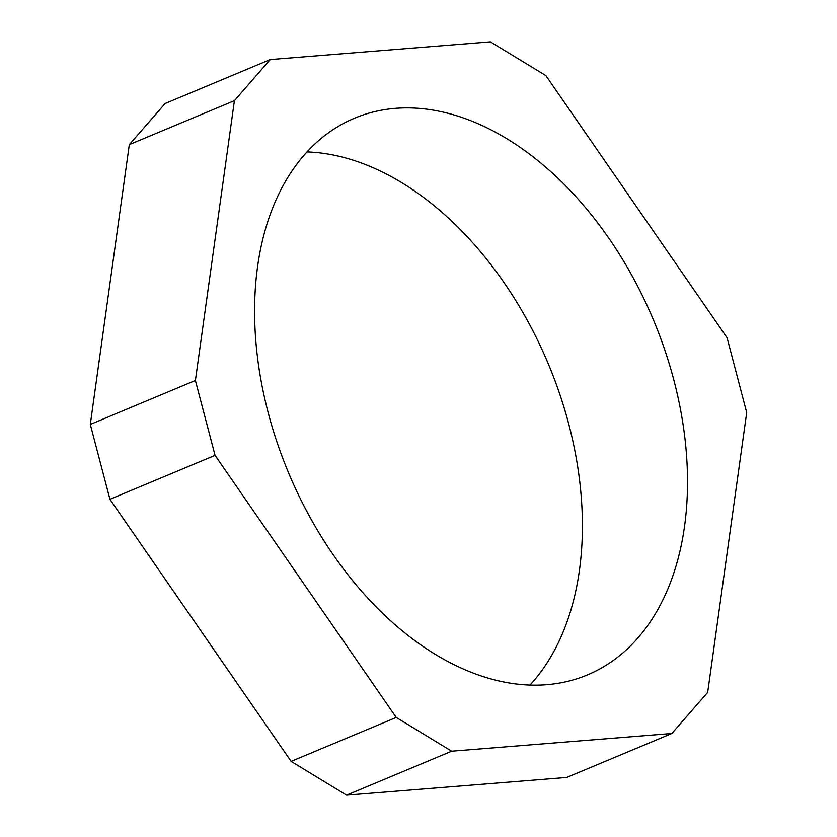 <?xml version="1.0" encoding="UTF-8"?>
<svg xmlns="http://www.w3.org/2000/svg" width="837" height="837" viewBox="0 0 837 837"><rect width="100%" height="100%" fill="white"/><g stroke="black" fill="none" stroke-linecap="round" stroke-linejoin="round"><path stroke-width="1.26" d="M215.046 455.349L195.398 380.479L90.291 424.422L109.94 499.302L215.046 455.349L396.225 717.435L291.119 761.388L109.94 499.302M90.291 424.422L129.316 144.623L234.412 100.67L270.236 59.563L165.13 103.516L129.316 144.623M451.677 751.197L671.87 733.484L566.764 777.437L346.57 795.15L451.677 751.197L396.225 717.435M291.119 761.388L346.57 795.15M529.978 685.084A301.728 197.804 67.3 0 0 568.773 424.16A301.728 197.804 67.3 0 0 307.022 151.915M270.236 59.563L490.43 41.85L545.881 75.612L727.06 337.698L746.709 412.578L707.683 692.377L671.87 733.484M673.879 380.207A301.728 197.804 -112.7 0 1 587.459 674.894A301.728 197.804 -112.7 0 1 288.556 472.832A301.728 197.804 -112.7 0 1 354.647 118.153A301.728 197.804 -112.7 0 1 673.879 380.207M234.412 100.67L195.398 380.479"/></g></svg>
